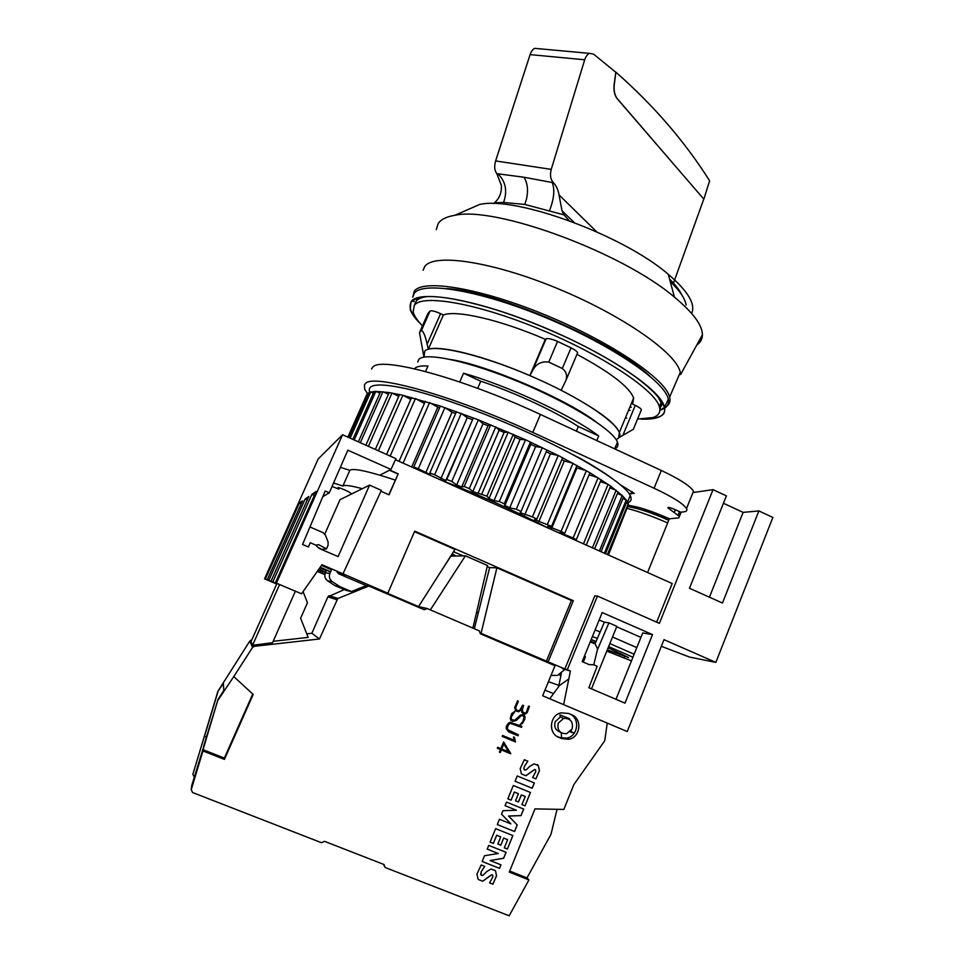 <?xml version="1.0" encoding="UTF-8"?>
<svg xmlns="http://www.w3.org/2000/svg" width="964" height="964" viewBox="0 0 964 964"><rect width="100%" height="100%" fill="white"/><g stroke="black" fill="none" stroke-linecap="round" stroke-linejoin="round"><path stroke-width="1.45" d="M696.755 345.076C700.454 342.521 702.334 339.111 702.394 334.821L680.572 374.586L680.271 372.441C677.126 353.716 623.334 315.602 557.204 288.405C491.11 261.075 433.077 252.966 424.594 266.763L423.124 270.257M662.376 408.543L664.208 407.82M664.57 407.652C669.112 405.434 670.799 401.904 669.619 397.06C665.991 379.454 611.839 342.377 545.793 315.156C479.759 287.802 422.232 278.656 414.231 291.333L412.821 297.045M702.394 334.821C702.382 325.169 693.056 312.601 674.414 297.117C622.383 252.508 495.291 205.814 454.851 215.309C446.44 216.695 440.873 219.455 438.174 223.576L436.27 229.625M691.61 313.396C695.863 304.299 688.091 291.273 668.293 274.33C623.479 235.276 515.812 195.897 479.626 204.464L454.851 215.309M659.858 410.375L661.039 402.627L657.388 395.746M427.04 296.587C421.593 297.346 417.942 298.936 416.087 301.346L414.761 304.335M637.553 419.063L652.869 417.569C658.725 415.665 660.894 412.038 659.364 406.712C655.062 390.119 602.753 355.126 539.768 329.194C476.794 303.142 422.015 293.839 414.303 305.359L413.17 311.89C414.171 315.867 417.279 320.506 422.485 325.82M446.778 288.573C496.846 291.14 613.887 341.654 649.688 375.996M662.714 403.422L659.894 405.422M662.858 403.711L659.738 408.266M616.213 439.753L617.984 438.403C628.673 431.667 594.186 404.615 539.924 380.069C485.76 355.415 431.788 342.582 424.69 351.185L424.112 357.114M421.533 330.291L430.04 311.023L427.932 313.481L419.497 332.568L421.533 330.291C423.521 331.664 425.389 336.291 427.136 344.172L428.293 349.269C440.693 345.064 484.603 356.029 529.851 375.611L532.285 371.164C535.61 364.151 541.105 361.126 548.757 362.09L562.301 368.477C566.362 371.694 567.543 375.707 565.868 380.539L561.156 390.263C595.487 408.242 614.899 422.292 619.382 432.402L618.671 437.813L622.877 435.33L635.288 405.362C638.879 407.097 640.927 408.543 641.422 409.688L641.144 410.375M419.497 332.568L423.762 356.174M660.967 409.953L664.28 408.447M664.666 408.206C667.811 406.145 669.016 403.181 668.281 399.337C665.787 382.286 612.393 345.329 546.287 317.891C480.193 290.321 422.184 280.849 414.183 293.466L412.761 297.189M640.915 419.111C647.784 419.4 653.255 418.906 657.352 417.605C663.099 415.749 665.485 412.327 664.509 407.326C661.846 390.661 608.441 354.137 542.515 326.772C476.614 299.274 418.882 289.465 411.05 301.672L410.218 309.42C411.7 313.854 415.472 319 421.533 324.832M644.277 419.015L656.966 417.424C684.03 411.375 637.758 368.609 555.999 332.701C535.333 323.555 515.186 315.867 495.556 309.649C447.742 295.358 419.702 292.767 411.459 301.865C408.23 306.648 410.833 313.457 419.268 322.301M416.279 301.117L417.436 298.105M413.664 299.852L414.05 301.575M617.454 442.127L614.671 448.85C617.731 447.549 618.659 445.308 617.454 442.127C613.321 430.173 570.772 403.422 520.331 382.443C469.902 361.392 425.498 351.86 418.918 359.307L417.713 362.03M414.52 368.778L414.954 368.296C416.906 366.404 421.244 365.645 427.968 366.007L425.546 371.514M459.744 381.973L463.551 373.237C508.112 385.793 572.604 415.882 598.704 435.957L596.776 440.572M480.096 605.778L479.807 606.489M478.385 612.598L476.65 611.911M455.972 556.035L452.2 553.782M476.529 612.405L478.264 613.092M451.815 554.384L454.261 556.071M477.686 388.347L480.759 381.226C514.21 392.276 555.035 411.279 578.364 426.51L598.704 435.957M463.551 373.237L480.759 381.226M576.424 431.137L578.364 426.51M412.99 300.334L413.279 301.419M633.336 429.269L622.877 435.342M595.945 421.774C565.567 398.734 488.82 365.754 450.911 359.512M430.04 311.023C431.703 310.384 435.21 311.264 440.584 313.662L443.38 314.987L428.293 349.269M529.851 375.611L545.347 339.328C500.316 319.795 456.213 309.721 443.38 314.987M545.347 339.328L546.106 338.822C548.034 338.099 551.854 338.967 557.553 341.425L548.757 362.09M557.553 341.425L571.049 347.835L562.301 368.477M571.049 347.835C574.881 349.775 577.075 351.426 577.617 352.764L577.243 353.631M635.288 405.362L632.625 404.109L633.625 398.06C629.576 387.118 610.694 372.55 576.942 354.342M630.01 410.435L628.697 409.953M631.312 407.278L629.878 407.097M417.846 299.671L417.737 298.009M625.383 417.942L626.817 418.135M703.889 199.078L709.612 180.786C684.886 141.6 653.64 105.401 615.876 72.167L614.285 84.579C613.634 90.64 614.683 95.376 617.394 98.798L703.768 199.102M673.475 283.127L703.78 199.09L617.261 98.786C614.514 95.328 613.478 90.544 614.164 84.422L615.803 72.24L593.619 54.165L589.835 53.382C587.799 53.827 586.088 55.96 584.702 59.78L551.239 169.387C549.793 174.966 550.468 179.364 553.264 182.57L553.444 182.75C556.312 185.703 558.18 189.751 559.024 194.885L562.012 210.779L563.928 214.852L524.717 204.416L526.416 199.415C528.441 190.547 527.633 183.16 523.994 177.243L497.858 173.785C505.69 181.365 507.594 190.932 503.594 202.476L524.717 204.416M537.538 48.61L534.924 48.369C533.104 48.815 531.501 50.899 530.104 54.611L495.617 160.928C494.086 166.338 494.484 170.568 496.822 173.628L501.364 185.413C501.75 192.643 499.448 198.427 494.46 202.777L503.594 202.476M569.134 220.636L563.928 214.852M681.801 294.912C679.512 290.128 675.427 284.85 669.558 279.054M493.484 203.621L494.46 202.777M553.444 182.75L523.994 177.243M686.139 305.058C685.067 298.515 679.765 290.658 670.209 281.488M415.014 303.323L415.484 304.142M659.858 409.254L660.762 409.037M572.122 728.917C573.399 721.807 570.58 718.288 563.651 718.373L558.264 723.096C556.963 730.146 559.747 733.676 566.591 733.688L572.122 728.917M560.361 732.158C555.517 730.375 553.806 726.88 555.216 721.662L560.168 717.083L560.012 714.89L569.543 718.698L569.579 719.53M503.798 743.991L501.738 748.98L508.606 751.812L503.762 743.967L501.738 748.98M497.279 748.233L497.665 747.293L500.846 748.618L503.606 741.931L510.739 753.523L501.352 749.908L500.28 752.523L499.388 752.149L500.461 749.546L497.279 748.233L500.461 749.546M499.388 752.149L500.28 752.523L501.316 749.884L510.643 753.74L503.594 741.967M507.438 729.531L518.427 734.845L518.042 735.773L508.57 731.833L506.196 728.483L506.389 726.205L508.414 723.133L510.257 722.313L521.91 726.398L521.524 727.326L510.016 723.277L507.811 725.265L507.438 729.531L507.245 726.507L509.98 723.241L521.476 727.302L521.849 726.374M508.98 730.917L507.389 729.495M508.558 731.821L517.993 735.749L518.379 734.821M526.452 711.986L528.489 706.214L529.453 706.287L527.224 712.613L525.247 714.071L521.825 712.504L521.669 709.13L519.042 711.649L515.692 710.589L514.668 707.588L517.62 700.732L518.331 701.418L515.656 707.588L516.415 709.878L518.066 710.721L519.765 710.167L522.741 705.214L523.645 705.588L522.452 708.901L522.729 712.047L525.006 713.083L526.452 711.986M523.151 713.854L525.199 714.047L527.175 712.589L529.405 706.287M516.716 711.384L518.994 711.625L521.669 709.13M517.608 700.744L518.331 701.418M518.283 701.394L516.776 703.792M516.728 703.768L515.607 707.564L516.415 709.878M516.367 709.853L517.174 710.468M523.597 705.576L522.404 708.877L522.729 712.047M522.681 712.022L523.597 712.938M520.174 724.53L522.295 723.651L520.15 724.591L522.886 721.494L524.103 716.83L522.633 715.541L523.789 716.023M522.584 715.517L521.223 715.662L516.367 720.433L521.175 715.637L522.584 715.517M516.318 720.409L512.981 721.349L511.016 720.53L512.932 721.325L516.318 720.409M511.016 720.53L510.269 718.638L511.547 713.734L515.15 711.071L511.366 716.698L515.077 711.095M511.498 719.65L511.318 716.674L511.498 719.65L514.728 720.253L520.439 715.107L522.946 714.565L524.271 715.119L525.006 717.035L524.826 719.301L522.295 723.651M522.247 723.627L524.778 719.277L524.223 715.107M514.523 738.978L515.511 741.919L502.172 736.388L515.463 741.894L514.427 737.34L513.499 736.954L514.173 740.28L502.557 735.46L502.172 736.388M514.475 738.942L514.378 737.327M489.604 882.867L492.917 884.205L489.579 882.891L492.809 876.963L492.7 875.252L491.748 874.746L482.759 881.229L478.192 879.481L482.759 881.229M492.568 875.071L491.676 874.758M491.628 874.71L489.833 876.047M482.723 881.18L489.784 875.999M478.192 879.481L476.939 874.107L481.169 864.961L484.747 866.383L481.337 871.528L480.711 874.167L481.566 875.457L483.193 875.143L486.844 871.492L491.098 869.022L495.472 870.685L496.581 875.77L492.917 884.205M484.687 866.347L481.337 871.528M481.301 871.48L481.024 875.059M492.869 884.157L496.532 875.722L495.472 870.685M497.846 844.03L500.762 836.897L496.689 835.27L493.351 843.44L490.086 842.138L495.629 828.642L512.884 835.571L507.389 849.043L504.305 847.814L507.642 839.656L503.714 838.078L500.798 845.211L497.846 844.03M500.714 836.86L496.689 835.27M496.653 835.234L493.351 843.44M493.303 843.392L490.098 842.114M512.836 835.547L507.389 849.043M507.353 848.995L504.317 847.79M503.714 838.078L507.642 839.656M503.666 838.041L500.798 845.211M500.75 845.163L497.846 844.006M515.535 800.795L518.427 793.721L514.39 792.083L511.077 800.168L507.835 798.855L513.318 785.491L530.465 792.492L525.019 805.832L521.958 804.591L525.26 796.517L521.355 794.926L518.475 801.988L515.535 800.795L518.475 801.988M514.39 792.083L518.427 793.721M514.342 792.047L511.077 800.168M511.028 800.132L507.847 798.843M530.405 792.468L525.019 805.832M524.97 805.796L521.958 804.579M521.355 794.926L525.26 796.517M521.307 794.89L518.427 801.94M535.888 778.864L532.61 777.514L535.888 778.864L539.418 770.585L538.322 765.573L539.466 770.622L535.888 778.864M532.61 777.514L535.767 771.73L535.659 770.043L534.659 769.537L525.922 775.755L521.428 773.959L520.186 768.645L524.32 759.728L527.838 761.174L524.5 766.187L523.886 768.778L524.729 770.067L526.32 769.778L529.911 766.247L534.068 763.886L538.37 765.597M535.309 769.682L534.659 769.537M534.61 769.501L532.851 770.778M521.379 773.935L525.874 775.731L532.791 770.754M527.79 761.15L524.5 766.187M524.452 766.163L523.838 768.742L524.464 769.923M538.322 765.573L537.213 764.585M532.212 788.239L515.065 781.226L532.212 788.239L534.357 782.985L517.222 775.96L515.065 781.226M532.164 788.203L534.297 782.961M505.052 805.651L506.51 802.108L523.705 809.085L521.042 815.628L508.655 816.074L517.21 825.003L514.559 831.522L497.291 824.582L499.46 819.279L510.872 823.883L501.557 814.158L502.979 810.712L516.379 810.242L505.052 805.651L516.379 810.242M497.291 824.569L514.559 831.522L517.162 824.967L508.606 816.026L520.994 815.592L523.657 809.061M499.521 868.371L482.145 861.503L484.518 855.707L498.219 853.514L487.218 849.139L488.748 845.416L506.076 852.321L503.642 858.261L490.122 860.527L500.967 864.829L499.521 868.371L500.918 864.804M482.157 861.479L499.473 868.323M487.23 849.103L498.219 853.514M490.122 860.527L503.606 858.213L506.016 852.297M607.26 723.096L542.648 695.767L554.999 665.702L480.397 633.782L479.241 630.83L427.233 608.549L424.281 609.754L368.826 586.028L337.737 598.56L319.482 638.987L254.351 646.314L252.568 647.41L233.782 676.595L253.183 694.429L224.419 759.415L202.97 750.92L191.233 789.709L192.571 792.516L321.458 842.705L324.543 841.343L383.961 864.491L385.142 867.504L509.173 915.8L528.947 879.903L509.257 872.107L534.972 808.892L563.832 809.435L573.893 784.515L604.717 740.786L607.26 723.096L627.239 731.543L563.639 704.648L570.387 671.077L567.29 669.751L597.451 596.065L659.388 623.359L713.035 489.664L692.971 492.532M561.807 738.629L558.831 737.376C547.926 733.459 549.613 715.131 561.06 712.866L568.579 713.432L571.544 714.686C582.593 718.698 580.581 737.34 568.881 739.268L561.807 738.629L559.662 737.52L566.687 738.159C578.002 736.303 580.388 718.505 569.965 714.011M385.142 867.504L383.347 864.25M194.294 777.032L192.86 774.345L204.32 736.508L206.67 736.978M472.878 628.106L487.459 565.494L465.407 555.83L430.354 609.887M440.801 571.664L450.911 556.132L465.407 555.83M415.074 605.826L427.233 608.549M351.426 591.559L345.98 590.342L335.05 585.678L340.051 586.715L351.426 591.559L366.236 585.606L338.388 573.688L337.087 571.182M561.241 732.797L561.602 738.147M556.963 736.4L559.662 737.52M331.857 568.953L329.917 573.351C328.712 576.737 329.531 579.521 332.363 581.69L340.051 586.715M326.471 570.254L325.314 572.857C324.169 576.111 324.952 578.774 327.664 580.858L335.05 585.678M551.769 729.254L551.516 725.808M574.423 732.929L570.146 731.797M571.736 732.568L571.194 730.616M590.233 641.891L595.137 643.928L597.572 649.013L593.776 664.799M583.28 662.087L585.461 656.725L584.304 656.424M585.461 656.725L584.341 656.351M549.757 698.779L559.421 685.609L568.808 678.921M551.022 675.378L557.481 675.427L564.928 669.39M550.926 663.967L554.987 665.702M303.07 591.631L307.456 602.777L300.623 618.261L308.155 637.397L273.173 641.301M276.945 583.461L250.989 641.723L252.556 645.278L279.584 584.582M317.807 547.191L321.892 549.396L326.507 548.89L318.686 544.672L315.951 545.106M295.358 591.245L272.547 642.723L252.556 645.278M315.794 545.299L318.686 544.672M309.962 526.971L323.012 532.61L325.41 535.092L328.109 541.985L328.037 545.431L326.507 548.89M203.97 745.907L191.643 785.805L191.233 789.709M252.737 694.02L224.359 758.114L203.043 749.679L218.045 699.406L203.717 745.895M218.057 700.081L233.782 676.595M224.359 758.114L224.419 759.415M202.97 750.92L203.043 749.679M509.691 871.058L526.983 877.903L528.947 879.903M557.035 809.314L550.962 834.39L526.983 877.903M251.773 639.963L249.821 641.024L217.888 691.357L223.359 683.5L223.805 690.453L218.045 699.406M204.284 736.906L217.9 691.959M217.888 691.357L192.86 774.345M368.826 586.028L366.236 585.606M344.256 589.607L327.868 596.849L311.866 633.276L306.757 633.842M319.482 638.987L311.866 633.276M547.516 527.754C516.174 511.366 480.675 495.484 441.006 480.096M366.477 395.264L366.971 394.156M348.076 437.222L367.537 393.493L370.67 391.999L375.803 391.396L389.167 392.553L402.145 395.107L440.343 406.073L478.337 419.822L525.537 439.765L559.18 455.96L589.932 472.77L610.61 486.097L622.19 495.496L626.419 500.22L627.046 501.123L605.464 553.673M369.742 392.288C366.477 383.431 380.491 382.648 411.785 389.95C442.813 397.674 488.941 414.604 530.959 433.921C585.1 458.707 625.094 484.229 630.239 495.556C631.986 499.063 631.203 501.449 627.901 502.702M653.761 665.268L654.074 664.485M634.143 654.207L609.851 643.603M606.802 651.11L631.456 660.882M632.938 657.219L608.633 646.591M642.855 508.606L669.257 518.716C651.327 510.824 637.746 506.413 628.516 505.498M636.806 647.615L612.526 636.999M656.303 658.894L656.653 658.038M681.15 512.137L678.825 517.897L669.329 518.777L647.579 572.52M627.239 731.543L664.003 639.65L715.854 662.389L772.875 517.415L758.873 510.92L722.47 603.03L689.477 588.257L726.398 495.858L713.035 489.664M715.854 662.389L689.537 657.062L661.34 646.302M667.654 522.934C652.761 516.427 639.373 511.607 627.504 508.486M595.041 643.892L600.174 631.95L595.113 629.938M597.367 638.481L592.426 636.517M590.558 641.108L595.451 642.94M594.812 643.795L595.27 642.88M608.163 647.76L628.612 657.617L607.32 649.844M596.089 641.446L591.221 639.506M619.9 654.677L620.081 653.387M624.503 656.677L624.793 655.954M608.356 647.844L607.368 649.856M668.727 520.283C651.917 512.86 638.421 508.329 628.251 506.678M600.174 631.95L604.392 622.154L599.138 620.093M620.226 484.687L634.204 493.375L628.974 493.508M567.929 452.056L581.099 458.864C594.125 466.227 604.621 472.866 612.586 478.795M692.2 494.46L693.502 491.218C690.477 486.121 679.753 479.204 661.328 470.468L538.298 413.484C460.852 377.49 380.684 356.282 372.803 367.115L371.489 368.995M679.415 516.451L667.823 507.751C668.112 507.064 670.438 507.63 674.788 509.462L680.729 512.185L683.765 511.872C686.549 511.559 687.465 510.462 686.501 508.57L693.502 491.218M367.477 393.565L364.657 389.191L364.476 384.708L365.501 383.503C372.996 373.538 452.972 395.589 530.67 431.45L654.086 488.23C672.571 496.93 683.38 503.702 686.501 508.57M324.856 572.291L318.566 569.579M323.362 569.314L325.603 570.399L324.796 572.206L325.471 572.508M325.603 570.399L326.266 570.7M322.434 571.062L324.796 572.206M319.783 567.832L323.446 569.134L322.398 571.037M321.518 568.314L320.711 570.134L322.639 570.953M321.386 568.302L320.711 570.134M318.614 569.507L320.578 570.122M337.195 572.471L344.57 575.4L344.22 576.183M340.714 573.628L340.328 574.52M339.497 573.014L339.075 573.978M320.193 567.254L330.64 571.724M321.446 565.458L331.496 569.76M330.616 571.773L320.156 567.302L330.519 571.977M325.217 572.447L324.868 574.327M322.012 571.049L324.241 572.026M322.747 571.363L322 573.062L324.47 574.146M321.157 570.724L320.422 572.387L322 573.062M324.567 574.267L320.277 572.375L321.048 570.676M323.265 573.664L324.519 574.387M320.892 572.64L323.169 573.869M318.373 569.845L320.916 570.941M319.229 570.218L318.494 571.905L320.783 572.881M317.289 571.375L318.494 571.905M324.832 574.592L317.264 571.411M320.12 567.35L330.519 571.989M320.518 570.327L321.337 570.724M319.253 569.845L320.482 570.399M322.446 571.206L319.229 569.917M307.275 499.954L305.142 499.027L308.817 496.496L271.005 581.208L276.849 583.678M395.252 480.048C367.971 471.095 352.836 467.853 349.824 470.348L340.364 467.359M333.556 482.988L342.871 486.049C344.425 484.735 350.896 485.615 362.295 488.7M349.824 470.348L342.871 486.049M351.595 493.966L349.763 492.532C348.45 491.303 337.231 486.627 338.075 487.663L338.894 489.11L332.05 486.471M414.809 468.384L413.761 467.046L418.304 468.685L430.33 474.686L429.848 472.95L434.656 474.782L445.766 480.59L446.766 479.482L451.767 481.458L456.695 484.928L461.72 486.977L464.214 486.507L469.299 488.615L472.842 491.58L486.904 496.099L489.001 498.496L494.014 500.702L499.304 501.545L504.268 503.762L504.871 505.558L509.727 507.775L516.27 509.257L521.03 511.474L520.15 512.631L532.405 516.885L536.876 519.066L534.55 519.584L551.529 526.392L547.817 526.272L561.084 531.381L564.735 533.345L559.735 532.598L573.134 537.984L576.291 539.78L572.737 539.033M623.503 487.543L623.768 486.904M608.429 554.999L627.805 506.245M628.48 504.582L628.311 506.486M607.898 554.77L628.263 503.642L607.404 554.541M626.359 502.798L628.263 503.642L627.576 502.051L630.239 495.556M627.034 501.135L627.576 502.051M604.392 553.203L626.251 499.979L622.889 498.557M601.042 551.697L623.575 496.87M599.391 550.962L622.202 495.496L617.382 493.568M594.631 548.829L618.093 491.845M592.402 547.829L616.141 490.254L609.863 487.892M586.245 545.082L610.61 486.097M583.473 543.841L608.079 484.314M600.391 481.614L608.067 484.314M576.291 539.78L601.187 479.711M573.134 537.984L598.114 477.758L589.076 474.83M563.157 534.478L563.687 533.212M564.735 533.345L589.932 472.77M561.084 531.381L586.365 470.685L576.918 467.914L551.697 528.296M576.147 467.48L576.918 467.914M551.529 526.392L577.014 465.407M547.432 524.308L572.99 463.214L564.302 460.973L538.828 521.705M561.807 459.659L564.302 460.973M536.876 519.066L562.615 457.731M532.405 516.885L558.228 455.478L550.456 453.827L524.753 514.824M546.227 451.718L550.456 453.827M521.03 511.474L546.853 450.236M516.27 509.257L542.31 447.609L535.635 446.585L509.727 507.775M504.268 503.762L530.453 442.018L530.827 444.332L535.635 446.585M530.827 444.332L504.871 505.558M499.304 501.545L525.537 439.765M494.014 500.702L520.09 439.403L525.525 439.765M486.904 496.099L513.27 434.294L515.125 437.186L520.09 439.403M515.125 437.186L489.001 498.496M481.831 493.917L508.233 432.101L504.124 432.414L477.903 493.713M469.299 488.615L495.785 426.847L499.087 430.281L504.124 432.414M499.087 430.281L472.842 491.58M464.214 486.507L490.724 424.763L488.037 425.739L461.72 486.977M451.767 481.458L478.337 419.822L483.024 423.738L488.037 425.739M483.024 423.738L456.695 484.928M446.766 479.482L473.348 417.894L445.766 480.59M434.656 474.782L461.262 413.375L467.239 417.689L472.131 419.521M467.239 417.689L440.861 478.686M429.848 472.95L456.454 411.628M418.304 468.685L444.898 407.603L452.032 412.243L455.647 413.496M452.032 412.243L425.654 472.963M413.761 467.046L440.355 406.073M429.558 402.615L439.488 408.061M437.668 407.483L411.712 466.998M403.073 463.13L429.546 402.603M399.048 461.334L425.329 401.325M390.167 456.056L415.46 398.481L424.389 403.47M386.588 454.454L411.652 397.457M378.394 450.791L402.868 395.276L410.797 399.421M375.321 449.417L399.542 394.529M368.417 446.32L391.987 393.023L398.734 396.361M365.874 445.187L389.179 392.553M360.331 442.705L382.925 391.733L388.396 394.3M358.367 441.825L380.672 391.541M375.815 391.408L379.912 393.228M354.234 439.982L375.803 391.396M352.848 439.355L374.116 391.48M350.149 438.15L370.67 391.999L373.381 393.143M349.354 437.789L369.561 392.348M347.847 437.126L367.007 394.083L368.826 394.011M474.324 628.721L489.652 567.627L496.894 567.808L481.048 633.348L480.132 633.095M415.026 605.802L418.533 606.585L454.984 549.432L414.472 531.67M489.652 567.627L487.218 566.519M463.214 555.879L453.514 551.721M418.533 606.585L386.889 593.041L387.841 593.222L414.713 531.128L573.327 600.692L548.13 661.846L481.048 633.348M546.347 661.304L571.411 600.476L496.894 567.808M571.411 600.476L573.327 600.692M387.841 593.222L321.976 564.711L301.551 593.8L276.403 583.172L342.557 434.752L395.939 458.647L390.986 469.432L389.745 470.083L398.204 473.854L389.034 494.833L380.961 491.23M562.313 668.582L570.387 671.077M597.451 596.065L594.824 595.824L564.844 669.004L567.29 669.751M564.844 669.004L548.13 661.846M301.166 503.871L299.31 503.063L302.515 500.846L267.221 579.834L276.764 583.871M276.728 583.967L265.293 579.135L299.31 503.063M342.557 434.752L318.168 458.985L264.546 578.858L265.293 579.135M264.546 578.858L276.704 584.003M276.801 583.786L268.799 580.412L305.142 499.027M267.221 579.834L268.799 580.412M314.324 495.472L311.854 494.399L316.108 491.459L275.391 582.798L301.551 593.8M276.885 583.594L272.824 581.87L311.854 494.399M271.005 581.208L272.824 581.87M324.82 534.032L340.039 499.653L369.574 485.121L338.111 556.602L319.108 548.42L315.445 544.961L310.263 542.732L308.396 546.95L302.551 544.443L325.193 491.025L329.278 492.821L347.823 450.188L390.986 469.432M322.783 496.713L329.278 492.821M388.817 494.749L398.204 473.854M343.039 573.737L381.358 490.387L369.574 485.121M397.903 473.999L389.444 470.227L379.937 475.192M656.665 622.166L672.185 583.533L395.445 459.72M275.391 582.798L276.403 583.172M451.2 555.36L452.911 556.095M616.683 626.757L640.927 637.373M558.915 685.428L561.313 673.511M615.984 699.298L642.711 632.95L652.508 634.601L624.985 703.142L588.859 687.718L597.162 666.257L593.716 664.774L589.052 664.582L582.184 661.617L602.211 612.55L652.508 634.601M604.392 622.154L608.911 622.865L616.852 626.335L591.486 688.838M608.911 622.865L597.343 649.965M723.434 503.268L743.111 512.378L758.873 510.92M709.444 597.198L743.111 512.378M451.935 554.192L453.104 554.167M440.584 313.662L427.136 344.172M546.106 338.822L532.285 371.164M584.702 59.78L530.104 54.611M559.024 194.885L596.656 231.782M496.978 173.797L497.858 173.785L496.822 173.628M549.576 210.429C554.119 198.692 554.975 189.342 552.167 182.389L553.264 182.57M495.617 160.928L551.239 169.387M558.831 737.376L557.18 736.532M329.917 573.351L325.314 572.857M332.363 581.69L327.664 580.858M559.421 685.609L548.456 681.644M553.071 693.357L544.937 690.176M252.568 647.41L249.821 641.024M254.351 646.314L253.689 644.844M327.868 596.849L336.713 599.668M329.049 595.704L337.99 598.439M631.299 493.893L632.239 491.628M625.925 489.917L626.528 488.459M678.15 515.427L679.656 511.691L678.162 515.475M674.414 512.149L675.39 509.739M668.835 508.618L669.281 507.534M654.086 488.23L661.328 470.468M532.803 432.426L540.43 414.46M338.894 489.11L339.461 487.856L338.882 489.061M314.65 494.725L313.842 495.267M669.619 397.06L680.271 372.441M668.293 274.33L674.414 297.117M661.039 402.627L659.364 406.712M664.509 407.326L668.281 399.337M577.617 352.764L565.868 380.539M633.625 398.06L619.382 432.402M641.422 409.688L633.312 429.329M534.924 48.369L589.823 53.394M574.134 222.491L562.012 210.779M563.651 718.373L560.144 716.794M568.881 739.268L566.687 738.159M560.928 675.415L559.12 674.812M250.64 640.265L251.134 641.385M252.797 645.121L253.448 646.591M328.808 595.812L337.737 598.56M678.054 515.234L679.512 511.631"/></g></svg>
